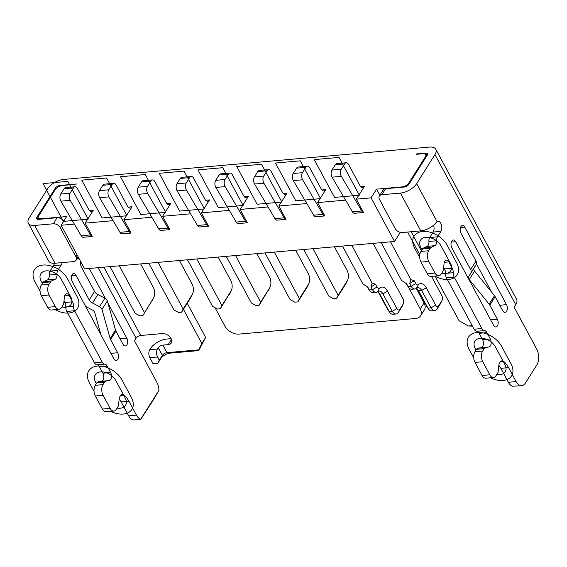 <?xml version="1.0" encoding="UTF-8"?>
<svg xmlns="http://www.w3.org/2000/svg" width="567" height="567" viewBox="0 0 567 567"><rect width="100%" height="100%" fill="white"/><g stroke="black" fill="none" stroke-linecap="round" stroke-linejoin="round"><path stroke-width="0.85" d="M426.554 156.322L425.647 154.649A5.691 2.8 -28.3 0 1 425.285 156.939L408.935 182.85A5.691 2.8 -28.3 0 1 401.989 186.897L376.573 189.144L371.073 197.862L356.352 199.159L363.532 212.505L354.24 213.327A4.933 2.821 -95.1 0 1 352.412 211.775L332.078 177.173A4.933 2.821 -95.1 0 1 331.929 170.065L335.295 164.735A4.933 2.821 -95.1 0 1 336.897 163.601L346.196 162.779A4.933 2.821 84.9 0 0 344.594 163.913L341.228 169.242A4.933 2.821 84.9 0 0 341.377 176.351L361.703 210.952A4.933 2.821 84.9 0 0 363.532 212.505M455.634 241.712A4.742 2.715 -95.1 0 0 453.309 240.011A4.742 2.715 -95.1 0 0 451.119 242.839A4.742 2.715 -95.1 0 0 451.814 247.765L493.531 325.245A4.742 2.715 -95.1 0 0 495.863 326.939A4.742 2.715 -95.1 0 0 498.046 324.111A4.742 2.715 -95.1 0 0 497.351 319.186L489.803 305.159A5.691 3.735 -147.7 0 0 489.137 304.167L469.242 279.574A3.792 2.488 32.3 0 1 468.661 276.661L470.837 272.947A5.691 3.735 -147.7 0 0 470.631 269.566L455.634 241.712L451.311 242.095M464.805 227.176A4.742 2.715 -95.1 0 0 462.481 225.482A4.742 2.715 -95.1 0 0 460.291 228.31A4.742 2.715 -95.1 0 0 460.985 233.235L475.982 261.089A5.691 3.735 32.3 0 1 476.188 264.47L474.012 268.184A3.792 2.488 -147.7 0 0 474.593 271.097L494.488 295.69A5.691 3.735 32.3 0 1 495.147 296.683L502.702 310.709A4.742 2.715 -95.1 0 0 505.027 312.41A4.742 2.715 -95.1 0 0 506.572 311.318A4.742 2.715 -95.1 0 0 506.522 304.656L464.805 227.176L460.482 227.558M63.759 221.109A5.691 3.735 32.3 0 0 57.111 217.735L38.513 219.379A3.792 1.871 151.7 0 1 36.699 218.756A3.792 1.871 151.7 0 1 36.94 217.232L55.282 188.166A3.792 1.871 151.7 0 1 59.911 185.473L76.715 183.984L62.164 185.615A5.691 2.8 -28.3 0 0 55.219 189.662L38.868 215.573A5.691 2.8 -28.3 0 0 38.506 217.863A5.691 2.8 -28.3 0 0 41.221 218.791L66.637 216.544L61.137 225.269L84.618 268.878L394.554 241.471L371.073 197.862M474.933 351.746L482.68 351.065A7.591 4.345 84.9 0 0 482.751 361.718L489.796 374.801A7.591 4.345 84.9 0 0 493.524 377.516L485.777 378.203A7.591 4.345 -95.1 0 1 482.049 375.489L475.004 362.405A7.591 4.345 -95.1 0 1 474.933 351.746L476.457 349.322A4.933 2.821 -95.1 0 1 477.938 348.209L481.142 347.684A4.933 2.821 84.9 0 0 483.311 344.665A4.933 2.821 84.9 0 0 482.574 339.64L479.165 333.304A5.691 3.253 84.9 0 0 476.649 331.263A5.691 3.253 -95.1 0 1 474.132 329.229L481.886 328.541L454.217 277.164A5.691 3.253 84.9 0 1 453.231 272.706A5.691 3.253 -95.1 0 0 452.246 268.241L448.837 261.911A4.933 2.821 -95.1 0 0 446.42 260.147A4.933 2.821 -95.1 0 0 444.046 263.726L443.493 269.148A4.933 2.821 84.9 0 1 442.728 271.593L441.197 274.017A7.591 4.345 84.9 0 1 438.73 275.76A7.591 4.345 84.9 0 1 435.009 273.046L428.744 261.415A7.591 4.345 84.9 0 1 428.673 250.763L430.204 248.339A4.933 2.821 84.9 0 1 431.246 247.354L423.499 248.041L427.1 246.376A4.933 2.821 84.9 0 0 428.928 241.45A4.933 2.821 -95.1 0 1 429.715 237.523L433.153 232.073A5.691 3.253 84.9 0 0 433.585 225.212M334.388 246.787L347.075 270.346A7.591 4.345 84.9 0 1 347.514 280.339A7.591 4.345 84.9 0 1 347.146 281.005L338.13 295.294L313.027 248.679M159.292 360.194L162.346 355.353A3.792 1.871 -28.3 0 1 166.974 352.653L198.748 349.846L198.741 350.604L170.072 353.142A7.591 3.735 -28.3 0 0 160.815 358.535L157.761 363.376L159.292 360.194L157.569 356.997L149.823 357.685A5.691 3.253 -95.1 0 1 149.766 349.69L150.531 348.478A13.275 6.542 -28.3 0 1 166.726 339.045L171.128 338.655M153.437 298.136L142.884 315.606L153.437 298.136A7.591 4.345 84.9 0 0 153.799 297.469A7.591 4.345 84.9 0 0 153.359 287.476L140.673 263.917M151.899 301.318A11.383 6.513 84.9 0 0 152.445 300.319L153.799 297.469M110.019 266.632L135.116 313.246L139.78 315.883L142.884 315.606M158.958 390.259L154.011 398.856L140.786 419.346L134.28 419.92A11.383 6.513 -95.1 0 1 128.688 415.852L136.441 415.164A11.383 6.513 84.9 0 0 140.736 419.133L158.958 390.259A11.383 6.513 84.9 0 0 156.995 382.59L134.457 340.724L136.059 338.187L98.098 267.681M119.183 398.863A28.456 16.28 84.9 0 1 121.175 401.89L128.688 415.852M113.847 411.089L106.1 411.777A7.591 4.345 -95.1 0 1 102.372 409.062L95.327 395.979A7.591 4.345 -95.1 0 1 95.256 385.319L96.787 382.895A4.933 2.821 -95.1 0 1 98.268 381.782L101.465 381.258A4.933 2.821 84.9 0 0 103.633 378.239A4.933 2.821 84.9 0 0 102.896 373.206L110.643 372.526A4.933 2.821 -95.1 0 1 111.387 377.551A4.933 2.821 -95.1 0 1 109.211 380.57L106.015 381.095A4.933 2.821 84.9 0 0 104.534 382.215L103.003 384.632A7.591 4.345 84.9 0 0 103.081 395.291L110.126 408.375A7.591 4.345 84.9 0 0 113.847 411.089A7.591 4.345 84.9 0 0 116.313 409.346L117.837 406.922A4.933 2.821 84.9 0 0 118.602 404.477L119.162 399.055A4.933 2.821 -95.1 0 1 119.928 396.602L120.487 395.716A5.691 3.253 -95.1 0 1 122.337 394.412A5.691 3.253 -95.1 0 1 124.081 395.079A28.456 16.28 -95.1 0 1 128.922 401.202L136.441 415.164M62.051 262.606A5.691 3.253 -95.1 0 1 61.222 264.959L57.784 270.409A4.933 2.821 84.9 0 0 56.998 274.343A4.933 2.821 -95.1 0 1 55.176 279.262L51.569 280.927A4.933 2.821 84.9 0 0 50.527 281.912L48.996 284.329A7.591 4.345 84.9 0 0 49.074 294.989L55.332 306.619A7.591 4.345 84.9 0 0 59.06 309.334A7.591 4.345 84.9 0 0 61.52 307.59L63.05 305.166A4.933 2.821 84.9 0 0 63.816 302.721L64.376 297.299A4.933 2.821 -95.1 0 1 66.743 293.72A4.933 2.821 -95.1 0 1 69.16 295.478L72.569 301.814A5.691 3.253 -95.1 0 1 73.561 306.272A5.691 3.253 84.9 0 0 74.546 310.737L102.209 362.115A5.691 3.253 84.9 0 0 104.725 364.156A5.691 3.253 -95.1 0 1 107.234 366.19L99.487 366.877L102.896 373.206M99.487 366.877A5.691 3.253 84.9 0 0 96.971 364.836A5.691 3.253 -95.1 0 1 94.462 362.795L66.793 311.425A5.691 3.253 -95.1 0 1 65.807 306.96A5.691 3.253 84.9 0 0 64.822 302.502L72.569 301.814M63.993 300.964L64.822 302.502M59.06 309.334L51.306 310.021A7.591 4.345 -95.1 0 1 47.585 307.307L41.32 295.676A7.591 4.345 -95.1 0 1 41.249 285.017L42.78 282.593A4.933 2.821 -95.1 0 1 43.822 281.615L47.422 279.949A4.933 2.821 84.9 0 0 49.251 275.023A4.933 2.821 -95.1 0 1 50.038 271.09L53.475 265.639A5.691 3.253 84.9 0 0 54.304 263.272M435.803 149.256L516.58 299.277A13.275 6.542 151.7 0 1 515.736 304.614L434.96 154.593A13.275 6.542 -28.3 0 0 435.803 149.256A13.275 6.542 -28.3 0 0 429.46 147.08L63.731 179.413A13.275 6.542 -28.3 0 0 47.536 188.854L29.193 217.912A13.275 6.542 -28.3 0 0 28.35 223.249A13.275 6.542 -28.3 0 0 34.693 225.432L53.291 223.788A5.691 3.735 -147.7 0 1 60.286 227.736L61.463 225.872M110.919 353.354L117.674 352.759L110.579 339.583A5.691 3.735 32.3 0 1 110.168 338.57L102.003 309.405A3.792 2.488 -147.7 0 0 99.537 306.655L92.499 303.005L97.85 294.528A5.691 3.735 -147.7 0 1 94.561 291.424L81.308 266.809A4.742 2.715 -95.1 0 1 80.684 261.571M97.85 294.528L104.888 298.178A3.792 2.488 32.3 0 1 107.354 300.928L115.512 330.093A5.691 3.735 -147.7 0 0 115.93 331.107L123.025 344.282A4.742 2.715 -95.1 0 0 125.357 345.976A4.742 2.715 -95.1 0 0 126.895 344.892A4.742 2.715 -95.1 0 0 126.845 338.23L107.999 303.217M105.469 298.533L89.281 268.46M117.674 352.759A4.742 2.715 -95.1 0 1 118.368 357.685A4.742 2.715 -95.1 0 1 116.185 360.513A4.742 2.715 -95.1 0 1 113.854 358.812L72.137 281.338A4.742 2.715 -95.1 0 1 71.442 276.413A4.742 2.715 -95.1 0 1 73.632 273.585A4.742 2.715 -95.1 0 1 75.957 275.286L89.21 299.9A5.691 3.735 32.3 0 0 92.499 303.005M107.234 366.19L110.643 372.526M78.189 256.95L76.106 260.26A5.691 3.735 -147.7 0 1 73.639 261.585L55.042 263.23A13.275 6.542 151.7 0 1 48.698 261.047L28.35 223.249M76.106 260.26A5.691 3.735 -147.7 0 0 75.943 256.808L60.286 227.736M416.625 154.274L422.932 153.714A5.691 2.8 -28.3 0 1 425.647 154.649M414.916 288.972A7.591 4.345 84.9 0 0 416.419 288.341A7.591 4.345 -95.1 0 1 417.914 287.703A7.591 4.345 -95.1 0 1 421.642 290.417L426.271 287.717A11.383 6.513 -95.1 0 0 418.432 284.606A3.792 2.169 84.9 0 1 415.817 283.564L414.321 280.785L409.693 283.486L411.188 286.257A7.591 4.345 84.9 0 0 414.916 288.972L411.819 289.248A7.591 4.345 -95.1 0 1 408.609 287.37A7.591 4.345 -95.1 0 1 408.091 286.533L406.596 283.762L401.592 280.488L381.215 242.648M417.34 289.042L418.545 290.694L421.642 290.417L431.033 307.86A7.591 4.345 84.9 0 0 434.761 310.574L431.664 310.851A7.591 4.345 -95.1 0 1 428.454 308.972A7.591 4.345 -95.1 0 1 427.936 308.136L418.545 290.694A7.591 4.345 84.9 0 0 418.028 289.85A7.591 4.345 84.9 0 0 416.412 288.341L418.432 284.606M121.175 401.89L128.922 401.202M171.468 339.413L168.179 344.63A7.208 4.727 32.3 0 0 171.298 342.957A7.208 4.727 32.3 0 0 171.092 338.584A7.208 4.727 32.3 0 0 162.226 333.58L140.687 335.487A3.792 1.871 -28.3 0 0 136.059 338.187M408.609 287.37L406.78 284.804A3.792 2.169 -95.1 0 1 406.518 284.386L405.958 283.337M416.284 288.44L424.066 302.884A11.383 7.463 32.3 0 1 424.392 309.78L420.572 315.84A11.383 7.463 -147.7 0 0 420.246 308.944L408.687 287.476M198.748 349.846L201.817 343.482L205.637 337.429L187.245 303.274M205.637 337.429L198.741 350.604M379.869 195.254L376.573 189.144M286.052 219.358L276.753 220.18A4.933 2.821 -95.1 0 1 274.924 218.621L254.597 184.027A4.933 2.821 -95.1 0 1 254.448 176.918L257.815 171.588A4.933 2.821 -95.1 0 1 259.41 170.454L268.708 169.632A4.933 2.821 84.9 0 0 267.107 170.766L263.747 176.096A4.933 2.821 84.9 0 0 263.896 183.205L284.223 217.799A4.933 2.821 84.9 0 0 286.052 219.358L278.865 206.012L287.044 193.056A5.691 3.253 -95.1 0 1 285.194 194.361A5.691 3.253 -95.1 0 1 282.401 192.326L271.132 171.397A4.933 2.821 84.9 0 0 268.708 169.632M160.815 358.535L162.346 355.353L158.278 347.791L157.513 349.003A5.691 3.253 84.9 0 0 157.569 356.997M481.886 328.541A5.691 3.253 84.9 0 0 484.395 330.582A5.691 3.253 -95.1 0 1 486.911 332.616L490.32 338.953A4.933 2.821 -95.1 0 1 491.065 343.978A4.933 2.821 -95.1 0 1 488.889 346.997L485.692 347.521A4.933 2.821 84.9 0 0 484.211 348.641L482.68 351.065M411.146 231.74L421.373 250.734M435.024 276.086L459.064 320.738L468.392 326.004L472.474 326.145M414.321 280.785L410.891 279.666L409.693 283.486M168.179 344.63L162.906 345.097A3.792 1.871 151.7 0 0 158.278 347.791M183.424 309.327L201.817 343.482M420.572 315.84A11.383 7.463 -147.7 0 1 415.639 318.484L238.976 334.105A11.383 7.463 -147.7 0 1 224.979 326.209L215.063 307.782M472.219 325.664L468.392 326.004M434.96 154.593L416.617 183.658A13.275 6.542 -28.3 0 1 400.422 193.092L381.825 194.736A5.691 3.735 -147.7 0 0 379.358 196.062L383.179 190.009A5.691 3.735 32.3 0 1 385.645 188.683L404.243 187.039A3.792 1.871 151.7 0 0 408.871 184.339L427.213 155.28A3.792 1.871 151.7 0 0 427.454 153.756A3.792 1.871 151.7 0 0 425.64 153.133L416.447 153.948M426.271 287.717L435.662 305.166A3.792 2.169 84.9 0 0 438.759 305.648L441.813 300.808A3.792 2.169 84.9 0 0 441.998 300.475A3.792 2.169 84.9 0 0 441.778 295.478L431.508 276.398M434.761 310.574A7.591 4.345 84.9 0 0 437.221 308.831L440.283 303.99A7.591 4.345 84.9 0 0 440.644 303.324L441.998 300.475M113.74 183.332A4.933 2.821 84.9 0 1 116.164 185.097L127.433 206.034A5.691 3.253 -95.1 0 0 130.226 208.068A5.691 3.253 -95.1 0 0 132.076 206.757L123.897 219.72L131.083 233.058L121.785 233.88A4.933 2.821 -95.1 0 1 119.956 232.328L99.629 197.727A4.933 2.821 -95.1 0 1 99.48 190.618L102.84 185.289A4.933 2.821 -95.1 0 1 104.441 184.155L113.74 183.332A4.933 2.821 84.9 0 0 112.138 184.466L108.772 189.796A4.933 2.821 84.9 0 0 108.921 196.905L129.255 231.506A4.933 2.821 84.9 0 0 131.083 233.058M79.21 258.835L76.871 259.041M78.82 258.113L77.381 258.24M306.818 203.539L278.865 206.012M268.078 206.969L240.125 209.436L247.311 222.781L238.012 223.604A4.933 2.821 -95.1 0 1 236.184 222.051L215.85 187.45A4.933 2.821 -95.1 0 1 215.701 180.341L219.068 175.012A4.933 2.821 -95.1 0 1 220.669 173.878L229.968 173.055A4.933 2.821 84.9 0 0 228.366 174.189L225 179.519A4.933 2.821 84.9 0 0 225.149 186.628L245.483 221.229A4.933 2.821 84.9 0 0 247.311 222.781M229.33 210.392L201.384 212.866L208.564 226.205L199.265 227.027A4.933 2.821 -95.1 0 1 197.436 225.475L177.11 190.873A4.933 2.821 -95.1 0 1 176.961 183.772L180.327 178.435A4.933 2.821 -95.1 0 1 181.929 177.308L191.228 176.486A4.933 2.821 84.9 0 0 189.626 177.613L186.26 182.95A4.933 2.821 84.9 0 0 186.408 190.051L206.735 224.652A4.933 2.821 84.9 0 0 208.564 226.205M190.59 213.816L162.637 216.289L169.824 229.635L160.525 230.457A4.933 2.821 -95.1 0 1 158.696 228.898L138.369 194.304A4.933 2.821 -95.1 0 1 138.22 187.195L141.587 181.865A4.933 2.821 -95.1 0 1 143.182 180.731L152.48 179.909A4.933 2.821 84.9 0 0 150.886 181.043L147.519 186.373A4.933 2.821 84.9 0 0 147.668 193.482L167.995 228.076A4.933 2.821 84.9 0 0 169.824 229.635M151.85 217.246L123.897 219.72M113.109 220.669L85.156 223.143L92.336 236.482L83.037 237.304A4.933 2.821 -95.1 0 1 81.209 235.752L60.882 201.157A4.933 2.821 -95.1 0 1 60.733 194.049L64.099 188.719A4.933 2.821 -95.1 0 1 65.701 187.585L75 186.763A4.933 2.821 84.9 0 0 73.398 187.897L70.032 193.227A4.933 2.821 84.9 0 0 70.18 200.335L90.507 234.929A4.933 2.821 84.9 0 0 92.336 236.482M74.362 224.1L61.137 225.269M345.558 200.116L317.612 202.589L324.792 215.928L315.493 216.75A4.933 2.821 -95.1 0 1 313.664 215.198L293.337 180.597A4.933 2.821 -95.1 0 1 293.189 173.495L296.555 168.158A4.933 2.821 -95.1 0 1 298.157 167.031L307.456 166.209A4.933 2.821 84.9 0 0 305.854 167.336L302.487 172.673A4.933 2.821 84.9 0 0 302.636 179.774L322.963 214.376A4.933 2.821 84.9 0 0 324.792 215.928M474.132 329.229L446.47 277.851A5.691 3.253 -95.1 0 1 445.485 273.386A5.691 3.253 84.9 0 0 444.5 268.928L443.67 267.39M192.539 294.046A7.591 4.345 84.9 0 1 192.178 294.712L190.64 297.888A11.383 6.513 84.9 0 0 191.192 296.888L192.539 294.046A7.591 4.345 84.9 0 0 192.1 284.053L179.42 260.494M85.645 306.428A5.691 3.735 -147.7 0 0 86.496 306.931L92.293 309.943A3.792 2.488 32.3 0 1 94.767 312.686L100.983 334.906M493.524 377.516A7.591 4.345 84.9 0 0 495.983 375.772L497.514 373.355A4.933 2.821 84.9 0 0 498.28 370.903L498.84 365.481A4.933 2.821 -95.1 0 1 499.605 363.036L500.165 362.143A5.691 3.253 -95.1 0 1 502.015 360.839A5.691 3.253 -95.1 0 1 503.758 361.505A28.456 16.28 -95.1 0 1 508.599 367.636L516.112 381.591A11.383 6.513 84.9 0 0 521.704 385.666A11.383 6.513 84.9 0 0 525.396 383.051L536.786 365.006A11.383 6.513 84.9 0 0 536.673 349.017L514.127 307.151L515.736 304.614M187.5 259.778L212.604 306.393L217.267 309.029L220.365 308.753L221.903 305.57L196.799 258.956M218.16 257.064L230.847 280.622A7.591 4.345 84.9 0 1 231.286 290.616A7.591 4.345 84.9 0 1 230.918 291.282L221.903 305.57M230.918 291.282L220.365 308.753M229.387 294.464A11.383 6.513 84.9 0 0 229.933 293.465L231.286 290.616M394.554 241.471L400.295 232.378M162.637 216.289L170.816 203.333A5.691 3.253 -95.1 0 1 168.973 204.644A5.691 3.253 -95.1 0 1 166.174 202.603L154.904 181.674A4.933 2.821 84.9 0 0 152.48 179.909M491.78 292.345L476.443 263.868M428.928 241.457L436.675 240.769A4.933 2.821 84.9 0 1 437.462 236.836L440.899 231.386A5.691 3.253 -95.1 0 0 441.473 224.957A5.691 3.253 -95.1 0 0 438.05 221.357A5.691 3.253 -95.1 0 0 437.1 221.704L436.094 222.675A13.275 6.542 151.7 0 1 420.771 230.889L402.173 232.534A5.691 3.735 -147.7 0 1 395.178 228.579L379.521 199.506A5.691 3.735 -147.7 0 1 379.358 196.062M264.987 252.925L290.084 299.546L294.755 302.176L297.852 301.899L299.383 298.724L274.286 252.102M157.761 363.376L153.111 363.787L149.823 357.685M256.901 253.64L269.587 277.199A7.591 4.345 84.9 0 1 270.027 287.193A7.591 4.345 84.9 0 1 269.658 287.859L260.643 302.147L235.546 255.533M438.73 275.76L430.984 276.448A7.591 4.345 -95.1 0 1 427.263 273.733L420.998 262.103A7.591 4.345 -95.1 0 1 420.927 251.443L422.45 249.026A4.933 2.821 -95.1 0 1 423.499 248.041M226.247 256.355L251.344 302.969L256.008 305.599L259.112 305.329L260.643 302.147M269.658 287.859L259.112 305.329M268.127 291.041A11.383 6.513 84.9 0 0 268.673 290.042L270.027 287.193M148.76 263.201L173.863 309.823L178.527 312.452L181.624 312.183L183.155 309.001L158.058 262.379M201.384 212.866L209.556 199.91A5.691 3.253 -95.1 0 1 207.713 201.214A5.691 3.253 -95.1 0 1 204.921 199.18L193.645 178.251A4.933 2.821 84.9 0 0 191.228 176.486M192.178 294.712L183.155 309.001M190.64 297.888L181.624 312.183M144.415 312.424L119.318 265.81M356.352 199.159L364.531 186.203A5.691 3.253 -95.1 0 1 362.682 187.514A5.691 3.253 -95.1 0 1 359.889 185.48L348.62 164.543A4.933 2.821 84.9 0 0 346.196 162.779M303.728 249.501L328.832 296.116L333.495 298.752L336.592 298.476L338.13 295.294M75 186.763A4.933 2.821 84.9 0 1 77.417 188.528L88.693 209.457A5.691 3.253 -95.1 0 0 91.485 211.491A5.691 3.253 -95.1 0 0 93.335 210.187L85.156 223.143M521.704 385.666L512.667 386.24A11.383 6.513 -95.1 0 1 508.365 382.278L500.845 368.316A28.456 16.28 84.9 0 0 498.861 365.29M308.767 283.769A7.591 4.345 84.9 0 1 308.405 284.428L306.867 287.611A11.383 6.513 84.9 0 0 307.42 286.611L308.767 283.769A7.591 4.345 84.9 0 0 308.328 273.776L295.648 250.217M308.405 284.428L299.383 298.724M306.867 287.611L297.852 301.899M240.125 209.436L248.303 196.48A5.691 3.253 -95.1 0 1 246.454 197.791A5.691 3.253 -95.1 0 1 243.661 195.757L232.392 174.82A4.933 2.821 84.9 0 0 229.968 173.055M410.891 279.666L390.514 241.825M500.845 368.316L508.599 367.636M317.612 202.589L325.784 189.633A5.691 3.253 -95.1 0 1 323.941 190.937A5.691 3.253 -95.1 0 1 321.149 188.903L309.873 167.967A4.933 2.821 84.9 0 0 307.456 166.209M436.675 240.769A4.933 2.821 -95.1 0 1 434.846 245.688L431.246 247.354M378.593 292.466L379.798 294.117L382.902 293.841L392.293 311.283A7.591 4.345 84.9 0 0 396.021 313.998L392.917 314.274A7.591 4.345 -95.1 0 1 389.713 312.396A7.591 4.345 -95.1 0 1 389.196 311.559L379.798 294.117A7.591 4.345 84.9 0 0 379.28 293.281A7.591 4.345 84.9 0 0 377.672 291.764A7.591 4.345 -95.1 0 1 379.174 291.126A7.591 4.345 -95.1 0 1 382.902 293.841L387.53 291.147A11.383 6.513 -95.1 0 0 379.692 288.029A3.792 2.169 84.9 0 1 377.076 286.987L375.581 284.216L372.15 283.089L351.774 245.256M372.15 283.089L370.953 286.909L372.448 289.687A7.591 4.345 84.9 0 0 376.176 292.402A7.591 4.345 84.9 0 0 377.672 291.764L379.692 288.029M376.176 292.402L373.072 292.671A7.591 4.345 -95.1 0 1 369.868 290.8A7.591 4.345 -95.1 0 1 369.351 289.957L367.855 287.185L362.852 283.911L342.475 246.078M347.146 281.005L345.615 284.187A11.383 6.513 84.9 0 0 346.161 283.188L347.514 280.339M345.615 284.187L336.592 298.476M389.713 312.396L387.885 309.83A3.792 2.169 -95.1 0 1 387.622 309.412L389.196 311.559L392.293 311.283L396.921 308.59A3.792 2.169 84.9 0 0 400.011 309.079L403.073 304.231A3.792 2.169 84.9 0 0 403.25 303.898A3.792 2.169 84.9 0 0 403.038 298.901L373.129 243.363M378.402 292.288L387.622 309.412M369.868 290.8L368.04 288.227A3.792 2.169 -95.1 0 1 367.777 287.809L367.21 286.767M387.53 291.147L396.921 308.59M417.142 288.858L427.936 308.136L431.033 307.86L435.662 305.166M396.021 313.998A7.591 4.345 84.9 0 0 398.481 312.254L401.535 307.413A7.591 4.345 84.9 0 0 401.904 306.747L403.25 303.898M375.581 284.216L370.953 286.909M428.454 308.972L426.625 306.407A3.792 2.169 -95.1 0 1 426.363 305.989M419.807 254.682L407.623 232.052M63.369 221.378L43.021 183.58L67.82 181.39L88.169 219.188L63.369 221.378M419.722 257.553L414.675 248.183A19.916 13.062 32.3 0 1 422.734 231.478A19.916 13.062 32.3 0 1 447.221 245.305L456.612 262.748A19.916 13.062 32.3 0 1 454.231 277.695A19.916 13.062 32.3 0 1 434.839 276.108M473.728 357.855L469.079 349.208A19.916 13.062 32.3 0 1 477.131 332.51A19.916 13.062 32.3 0 1 501.618 346.331L511.009 363.78A19.916 13.062 32.3 0 1 509.031 378.465A19.916 13.062 32.3 0 1 490.483 377.785M40.044 291.126L34.998 281.756A19.916 13.062 32.3 0 1 43.057 265.051A19.916 13.062 32.3 0 1 67.544 278.879L76.935 296.321A19.916 13.062 32.3 0 1 74.553 311.269A19.916 13.062 32.3 0 1 55.162 309.681M94.051 391.428L89.402 382.782A19.916 13.062 32.3 0 1 97.453 366.084A19.916 13.062 32.3 0 1 121.94 379.904L131.338 397.354A19.916 13.062 32.3 0 1 129.361 412.032A19.916 13.062 32.3 0 1 110.806 411.358M314.217 159.603L339.016 157.413L359.365 195.204L334.573 197.401L314.217 159.603M159.249 173.304L184.041 171.114L204.396 208.911L179.597 211.101L159.249 173.304M120.509 176.734L145.301 174.537L165.649 212.334L140.857 214.524L120.509 176.734M81.761 180.157L106.561 177.967L126.909 215.758L102.117 217.955L81.761 180.157M197.989 169.88L222.788 167.69L243.137 205.481L218.345 207.678L197.989 169.88M236.737 166.457L261.529 164.26L281.877 202.058L257.085 204.248L236.737 166.457M275.477 163.027L300.269 160.837L320.624 198.634L295.825 200.824L275.477 163.027M496.77 374.532A12.332 8.087 -147.7 0 0 504.814 364.326L495.423 346.884A12.332 8.087 -147.7 0 0 480.263 338.322A12.332 8.087 -147.7 0 0 475.274 348.662L476.011 350.03M441.615 273.358A12.332 8.087 -147.7 0 0 450.418 263.301L441.02 245.851A12.332 8.087 -147.7 0 0 425.86 237.297A12.332 8.087 -147.7 0 0 420.877 247.637L422.004 249.735M117.093 408.105A12.332 8.087 -147.7 0 0 125.137 397.899L115.746 380.457A12.332 8.087 -147.7 0 0 100.586 371.895A12.332 8.087 -147.7 0 0 95.596 382.236L96.333 383.604M61.938 306.931A12.332 8.087 -147.7 0 0 70.74 296.867L61.349 279.425A12.332 8.087 -147.7 0 0 46.182 270.87A12.332 8.087 -147.7 0 0 41.2 281.204L42.327 283.302M409.339 183.602L408.935 182.85M425.285 156.939L425.689 157.69M470.837 272.947L476.188 264.47M474.012 268.184L468.661 276.661M162.906 345.097L166.974 352.653L170.072 353.142M110.579 339.583L115.93 331.107M94.561 291.424L89.21 299.9M55.722 188.981L55.282 188.166M38.109 219.394L36.94 217.232M42.78 282.593L50.527 281.912M48.996 284.329L41.249 285.017M41.32 295.676L49.074 294.989M55.332 306.619L47.585 307.307M51.569 280.927L43.822 281.615M47.422 279.949L55.176 279.262M56.998 274.343L49.251 275.03M57.784 270.409L50.038 271.09M53.475 265.639L61.222 264.959M55.042 263.23L34.693 225.432M415.817 283.564L411.188 286.257L408.091 286.533L406.518 284.386M120.736 395.369L124.081 395.079M110.126 408.375L102.372 409.062M95.327 395.979L103.081 395.291M103.003 384.632L95.256 385.319M96.787 382.895L104.534 382.215M106.015 381.095L98.268 381.782M101.465 381.258L109.211 380.57M104.725 364.156L96.971 364.836M102.209 362.115L94.462 362.795M74.546 310.737L66.793 311.425M65.807 306.96L73.561 306.272M64.666 295.882L69.16 295.478M140.687 335.487L103.903 267.17M60.222 186.047L59.911 185.473M284.223 217.799L274.924 218.621M77.119 254.944L75.943 256.808M476.649 331.263L484.395 330.582M479.165 333.304L486.911 332.616M425.64 153.133L426.986 155.634M437.221 308.831L438.759 305.648M453.231 272.706L445.485 273.386M452.246 268.241L444.5 268.928M469.242 279.574L474.593 271.097M71.633 275.668L75.957 275.286M167.995 228.076L158.696 228.898M128.177 207.104L132.076 206.757M494.488 295.69L489.137 304.167M166.925 203.681L170.816 203.333M141.587 181.865L150.886 181.043M147.519 186.373L138.22 187.195M138.369 194.304L147.668 193.482M506.522 304.656L499.761 305.252M104.888 298.178L99.537 306.655M102.003 309.405L107.354 300.928M115.512 330.093L110.168 338.57M126.845 338.23L120.091 338.825M437.462 236.836L429.715 237.523M448.837 261.911L444.344 262.308M90.507 234.929L81.209 235.752M489.796 374.801L482.049 375.489M475.004 362.405L482.751 361.718M129.255 231.506L119.956 232.328M99.629 197.727L108.921 196.905M385.645 188.683L381.825 194.736M422.45 249.026L430.204 248.339M245.483 221.229L236.184 222.051M489.803 305.159L495.147 296.683M205.665 200.25L209.556 199.91M180.327 178.435L189.626 177.613M186.26 182.95L176.961 183.772M177.11 190.873L186.408 190.051M206.735 224.652L197.436 225.475M420.927 251.443L428.673 250.763M157.513 349.003L149.766 349.69M400.422 193.092L420.771 230.889M60.882 201.157L70.18 200.335M475.982 261.089L470.631 269.566M244.405 196.827L248.303 196.48M219.068 175.012L228.366 174.189M225 179.519L215.701 180.341M215.85 187.45L225.149 186.628M64.099 188.719L73.398 187.897M424.066 302.884L420.246 308.944M503.758 361.505L500.413 361.803M446.47 277.851L454.217 277.164M427.1 246.376L434.846 245.688M361.703 210.952L352.412 211.775M440.899 231.386L433.153 232.073M497.351 319.186L490.59 319.788M377.076 286.987L372.448 289.687L369.351 289.957L367.777 287.809M516.112 381.591L508.365 382.278M102.84 185.289L112.138 184.466M283.153 193.404L287.044 193.056M257.815 171.588L267.107 170.766M263.747 176.096L254.448 176.918M254.597 184.027L263.896 183.205M435.009 273.046L427.263 273.733M420.998 262.103L428.744 261.415M57.111 217.735L53.291 223.788M476.457 349.322L484.211 348.641M108.772 189.796L99.48 190.618M437.1 221.704L416.617 183.658M321.893 189.973L325.784 189.633M296.555 168.158L305.854 167.336M302.487 172.673L293.189 173.495M293.337 180.597L302.636 179.774M322.963 214.376L313.664 215.198M441.813 300.808L440.283 303.99M70.032 193.227L60.733 194.049M398.481 312.254L400.011 309.079M403.073 304.231L401.535 307.413M485.692 347.521L477.938 348.209M89.437 210.527L93.335 210.187M360.633 186.55L364.531 186.203M481.142 347.684L488.889 346.997M490.32 338.953L482.574 339.64M335.295 164.735L344.594 163.913M341.228 169.242L331.929 170.065M332.078 177.173L341.377 176.351M39.286 219.309L38.506 217.863"/></g></svg>
